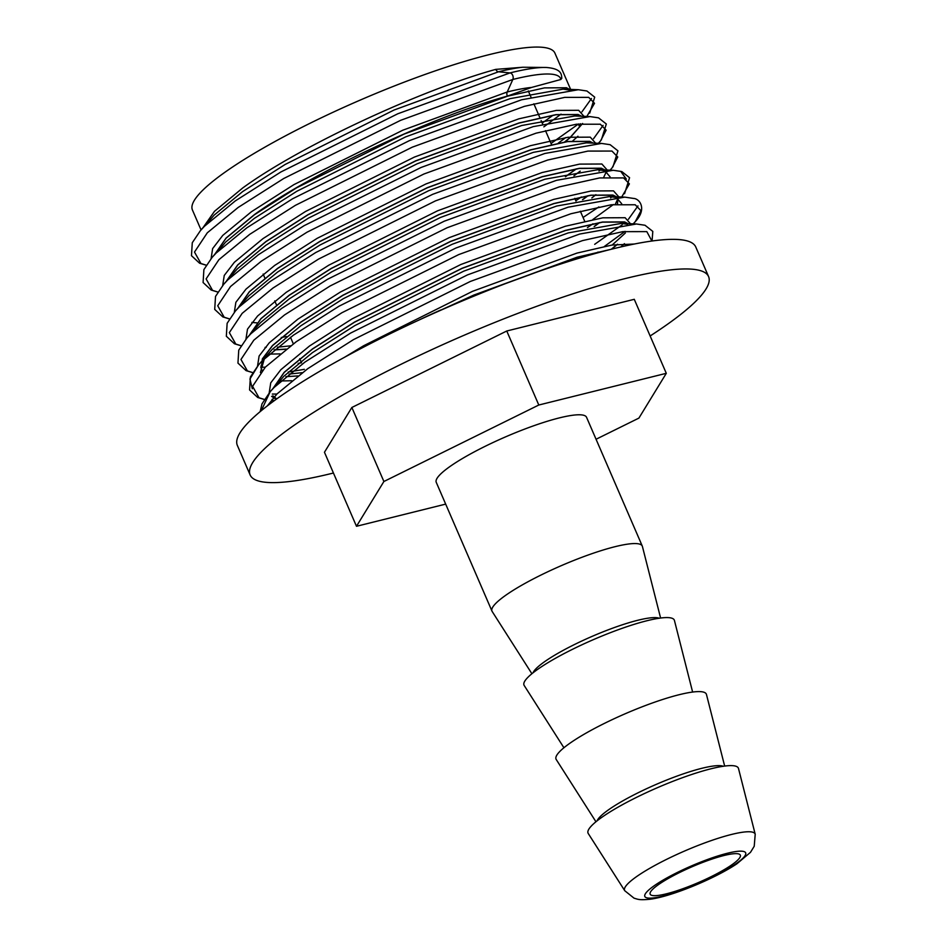 <?xml version="1.0" encoding="UTF-8"?>
<svg xmlns="http://www.w3.org/2000/svg" width="947" height="947" viewBox="0 0 947 947"><rect width="100%" height="100%" fill="white"/><g stroke="black" fill="none" stroke-linecap="round" stroke-linejoin="round"><path stroke-width="1.42" d="M738.494 768.491A81.892 14.181 156.6 0 0 687.037 776.078A81.892 14.181 156.6 0 0 605.097 815.083A81.892 14.181 156.6 0 0 588.253 833.514L624.748 890.713A71.108 12.311 -23.4 0 1 639.367 874.708A71.108 12.311 -23.4 0 1 710.522 840.841A71.108 12.311 -23.4 0 1 755.209 834.248L738.494 768.491M724.656 766.064L706.462 694.471A81.892 14.181 156.6 0 0 655.004 702.058A81.892 14.181 156.6 0 0 573.065 741.075A81.892 14.181 156.6 0 0 556.22 759.494L595.947 821.759M692.624 692.056L674.43 620.463A81.892 14.181 156.6 0 0 622.972 628.039A81.892 14.181 156.6 0 0 541.033 667.055A81.892 14.181 156.6 0 0 524.188 685.474L563.915 747.751M660.604 618.036L642.409 546.443A81.892 14.181 156.6 0 0 642.279 546.064A81.892 14.181 156.6 0 0 589.945 554.374A81.892 14.181 156.6 0 0 509.001 593.035A81.892 14.181 156.6 0 0 491.978 611.111A81.892 14.181 156.6 0 0 492.156 611.466L531.894 673.731M642.279 546.064L586.548 417.284A81.892 14.181 156.6 0 0 534.215 425.594A81.892 14.181 156.6 0 0 453.27 464.255A81.892 14.181 156.6 0 0 436.247 482.319L491.978 611.111M650.139 335.972A249.759 43.266 156.6 0 0 656.626 331.722A249.759 43.266 156.6 0 0 708.581 276.595L695.761 246.989A249.759 43.266 156.6 0 0 536.156 272.334A249.759 43.266 156.6 0 0 289.285 390.247A249.759 43.266 156.6 0 0 237.342 445.374L250.15 474.98A249.759 43.266 156.6 0 0 333.439 473.015M708.581 276.595A249.759 43.266 156.6 0 0 548.964 301.939A249.759 43.266 156.6 0 0 302.105 419.852A249.759 43.266 156.6 0 0 250.15 474.98M660.367 883.326A49.137 8.511 156.6 0 0 650.151 894.169A49.137 8.511 156.6 0 0 681.556 889.186A49.137 8.511 156.6 0 0 730.113 865.984A49.137 8.511 156.6 0 0 740.329 855.141A49.137 8.511 156.6 0 0 708.936 860.125A49.137 8.511 156.6 0 0 660.367 883.326M610.436 249.463L577.066 257.229L473.749 295.097L433.016 313.682M608.98 249.83L577.114 257.347L473.796 295.215L437.265 311.788M570.828 89.882L554.906 53.103A197.485 34.21 156.6 0 0 428.707 73.144A197.485 34.21 156.6 0 0 233.507 166.376A197.485 34.21 156.6 0 0 192.419 209.962L201.048 229.896M495.778 69.38A4.072 2.782 -104 0 0 498.489 71.794L509.995 72.919A4.072 2.782 76 0 1 512.706 75.334A4.072 2.782 76 0 1 512.836 79.465L507.225 91.977A4.072 2.782 -104 0 0 507.343 96.121L531.646 87.42L560.813 79.501L561.796 78.352C561.524 74.624 561.902 68.705 546.407 67.486L522.91 67.237L495.778 69.38C423.439 89.184 301.738 145.009 242.811 187.897L214.495 211.311L203.191 227.434M507.343 96.121C435.016 115.925 313.303 171.75 254.388 214.638L226.073 238.052L214.685 254.447M542.205 123.063L553.119 115.191M570.485 89.906L566.519 87.763L544.466 87.893L507.391 96.227L404.073 134.095L296.47 187.92L254.435 214.744L226.12 238.171L214.815 254.281M564.684 141.932L569.999 137.635L582.512 123.512M581.647 116.256L578.096 114.504L556.043 114.623L518.968 122.968L415.65 160.836L308.035 214.661L266 241.485L237.685 264.911L226.297 281.295M564.933 141.896L570.047 137.753L582.618 123.501M581.553 116.256L578.144 114.611L556.09 114.741L519.015 123.086L415.697 160.954L308.083 214.768L266.048 241.603L237.744 265.018L226.44 281.141M565.395 176.663L576.107 168.945M593.26 143.115L589.721 141.352L567.655 141.482L530.592 149.827L427.263 187.684L319.66 241.509L277.625 268.344L249.31 291.759L237.922 308.154M565.442 176.769L576.356 168.897M593.165 143.115L589.768 141.47L567.703 141.588L530.64 149.934L427.31 187.802L319.707 241.627L277.672 268.451L249.357 291.877L238.052 307.988M582.512 199.663L587.72 195.792M606.258 171.774L605.867 171.04L606.258 171.774M604.884 169.963L601.333 168.211L579.28 168.329L542.205 176.675L438.887 214.543L331.272 268.368L289.249 295.192L260.934 318.618L249.546 335.001M582.807 199.604L587.98 195.757M604.79 169.963L601.381 168.317L579.327 168.448L542.252 176.793L438.935 214.649L331.332 268.475L289.297 295.31L260.981 318.725L249.677 334.847M594.136 226.522L599.344 222.652M617.373 204.067L617.918 198.716M617.882 198.621L617.48 197.899M616.509 196.822L612.958 195.058L590.892 195.189L553.829 203.534L450.512 241.39L342.897 295.215L300.862 322.051L272.547 345.466L262.355 358.877L261.206 368.904L262.13 370.549M594.42 226.463L599.593 222.604M617.48 204.055L617.929 198.74M616.414 196.81L613.005 195.177L590.952 195.295L553.877 203.641L450.559 241.509L342.944 295.334L300.909 322.158L272.606 345.584L262.414 358.984L261.254 369.022L261.076 365.826L264.45 358.653M611.288 249.25L617.361 244.29M628.121 223.67L624.582 221.918L602.517 222.036L565.454 230.381L462.124 268.25L354.521 322.075L312.486 348.898L284.171 372.313L272.724 388.897M611.584 249.179L617.574 244.267M628.027 223.67L624.629 222.024L602.564 222.154L565.501 230.5L462.172 268.356L354.569 322.181L312.534 349.017L284.218 372.431L272.854 388.755M251.902 322.43L257.016 322.88M274.287 349.822L286.266 349.064M274.145 349.94L286.089 349.206M262.283 370.384L261.23 368.963L262.153 370.537M285.899 376.669L297.879 375.923M276.702 398.924L272.843 395.799L275.968 399.456M272.878 395.882L275.908 399.504M596.054 439.254L638.905 418.101L666.297 373.319L538.796 405.02L383.89 481.502L356.486 526.283L445.67 504.112M666.297 373.319L634.277 299.311L506.763 331L351.858 407.482L324.454 452.264L356.486 526.283M506.763 331L538.796 405.02M351.858 407.482L383.89 481.502M734.233 864.966A54.926 9.517 156.6 0 0 727.426 853.247A54.926 9.517 156.6 0 0 656.259 884.344A54.926 9.517 156.6 0 0 663.066 896.063A54.926 9.517 156.6 0 0 734.233 864.966M723.248 766.265A69.818 12.098 156.6 0 0 675.01 776.824A69.818 12.098 156.6 0 0 611.442 807.815A69.818 12.098 156.6 0 0 597.06 820.871M659.183 618.225A69.818 12.098 156.6 0 0 610.945 628.796A69.818 12.098 156.6 0 0 547.378 659.787A69.818 12.098 156.6 0 0 533.007 672.832M440.769 309.989A158.042 27.38 156.6 0 0 417.97 320.512M560.813 79.501A143.636 24.882 156.6 0 0 512.836 79.465L400.617 120.328L283.733 178.51L238.076 207.511L207.298 232.808L194.49 252.068L200.942 263.515L206.245 265.184M551.036 143.471L578.558 123.939M586.844 116.457L594.515 103.306L588.714 97.363L564.732 97.375L524.46 106.324L412.229 147.187L295.357 205.357L249.7 234.359L218.923 259.667L206.103 278.915L212.554 290.374L217.917 292.043M598.35 143.305L600.516 140.961L606.127 130.165L600.339 124.211L576.356 124.235L536.073 133.172L423.854 174.035L306.982 232.216L261.313 261.218L230.535 286.515L217.727 305.763L224.179 317.221L229.494 318.89M610.01 170.247L612.129 167.808L617.752 157.013L611.963 151.07L587.969 151.082L547.697 160.031L435.478 200.882L318.594 259.064L272.937 288.066L242.16 313.362L229.34 332.622L235.803 344.069L241.106 345.738M592.846 219.538L613.419 204.505M621.706 197.012L629.376 183.872L623.576 177.918L599.593 177.941L559.322 186.879L447.091 227.742L330.219 285.923L284.562 314.925L253.784 340.222L240.964 359.469L247.416 370.928L252.778 372.609M288.172 372.041L304.366 369.33M604.47 246.386L625.044 231.352M633.212 223.859L635.366 221.515L640.989 210.719L635.2 204.765L611.217 204.789L570.934 213.738L458.715 254.589L341.843 312.77L296.174 341.772L265.397 367.069L252.589 386.329L259.04 397.776L264.402 399.456M272.476 400.486L274.156 400.569L272.476 400.486M651.879 241.023L646.825 231.624L622.83 231.648L582.559 240.585L470.339 281.448L353.456 339.63L307.799 368.632L277.021 393.928L267.291 405.932M546.407 67.486A143.636 24.882 156.6 0 0 509.995 72.919L397.776 113.782L280.904 171.963L235.235 200.953L204.469 226.262L200.48 230.547L192.277 242.74L191.472 255.69L199.58 263.207L206.221 265.231M581.943 111.853L591.473 98.524M589.709 113.131L594.704 97.139L586.915 90.995L578.333 89.716L521.619 99.766L409.4 140.63L292.528 198.811L246.859 227.813L216.082 253.109L212.104 257.406L203.889 269.599L203.096 282.537L211.205 290.054L217.893 292.09M593.556 138.7L603.097 125.383M601.333 139.978L606.317 123.986L598.528 117.842L589.945 116.576L533.244 126.626L421.013 167.489L304.141 225.658L258.484 254.66L227.706 279.969L223.729 284.254L215.514 296.447L214.709 309.397L222.817 316.914L229.458 318.938M598.966 171.099L601.972 168.507M612.958 166.838L617.941 150.845L610.152 144.702L601.57 143.423L544.856 153.473L432.637 194.336L315.765 252.518L270.096 281.519L239.331 306.816L235.341 311.101L227.138 323.306L226.333 336.244L234.442 343.761L241.083 345.785M281.247 337.487L286.574 336.552M583.056 217.479L598.859 206.92M610.578 197.947L613.597 195.366M626.334 179.09L620.747 171.371L613.194 170.282L556.481 180.332L444.261 221.196L327.39 279.365L281.721 308.367L250.943 333.675L246.966 337.961L238.751 350.153L237.957 363.103L246.054 370.62L252.754 372.645M260.721 367.199L265.278 367.211M298.198 363.411L301.525 362.772M594.68 244.326L622.203 224.806M628.417 219.266L637.958 205.937M633.318 223.871L635.366 221.515C647.227 209.098 639.805 198.574 633.389 198.408L624.807 197.13L568.105 207.18L455.874 248.043L339.002 306.224L293.345 335.226L262.568 360.523L258.59 364.808L249.937 378.989L252.316 388.767M272.334 394.047L276.891 394.059M652.069 240.988L652.803 231.399L645.014 225.256L636.431 223.989L579.718 234.039L467.498 274.89L350.627 333.072L304.958 362.074L274.192 387.37L270.203 391.667L261.242 410.749M522.91 67.237A129.017 22.349 156.6 0 0 498.489 71.794L393.999 110.053L285.177 164.447L242.669 191.566L214.022 215.229L206.257 224.475M543.85 126.862L561.05 114.125M569.443 89.977L563.098 89.148L510.113 98.642L405.612 136.901L296.79 191.294L254.281 218.414L225.646 242.077L217.869 251.334M572.828 140.843L577.954 136.25M589.945 116.576L574.711 115.996L521.726 125.501L417.236 163.76L308.414 218.153L265.906 245.273L237.271 268.936L223.729 284.254M573.929 175.811L580.215 171.123M601.57 143.423L586.335 142.855L533.35 152.349L428.861 190.607L320.039 245.001L277.518 272.12L248.883 295.784L235.341 311.101M591.828 197.97L595.912 194.68M610.105 176.888L604.766 170.673L597.959 169.702L544.963 179.208L440.473 217.467L331.651 271.86L289.143 298.968L260.508 322.643L246.966 337.961M269.315 354.107L280.123 353.894M621.717 203.747L616.39 197.521L609.572 196.562L556.587 206.055L452.098 244.314L343.276 298.707L300.767 325.827L272.132 349.49L258.59 364.808L250.375 377.013L249.57 389.951L257.679 397.468L264.379 399.504M264.355 358.747L260.401 372.55M280.939 380.966L291.747 380.741M620.841 246.942L624.44 243.663M627.541 224.25L621.196 223.409L568.212 232.915L463.722 271.173L354.9 325.567L312.38 352.675L283.745 376.35L275.979 385.595M272.026 399.409L273.127 401.528M531.646 87.42A129.017 22.349 156.6 0 0 507.225 91.977L402.735 130.236L293.913 184.629L251.405 211.749L222.758 235.412L212.637 248.599L211.086 258.602M558.339 143.068L565.702 137.599M583.991 116.351L578.641 110.302L556.339 110.408L518.838 118.837L414.348 157.095L305.526 211.489L263.017 238.597L234.383 262.272L224.25 275.447L222.699 285.449M595.616 143.198L590.265 137.149L567.951 137.268L530.462 145.684L425.972 183.943L317.15 238.336L274.642 265.456L246.007 289.119L235.874 302.306L234.323 312.309M575.823 200.752L581.34 196.952M606.565 172.65L606.956 171.537M607.228 170.058L601.89 164.009L579.576 164.115L542.086 172.543L437.597 210.802L328.775 265.196L286.254 292.303L257.62 315.978L247.498 329.154L245.948 339.156M265.077 347.383L266.154 347.431M277.447 347.218L290.575 345.833M587.448 227.6L592.964 223.8M618.853 196.905L613.502 190.856L591.2 190.974L553.699 199.391L449.209 237.65L340.387 292.043L297.879 319.163L269.244 342.826L259.111 356.013L257.56 366.016M289.072 374.065L302.2 372.68M612.188 245.013L625.363 233.009M630.477 223.764L625.127 217.715L602.813 217.822L565.323 226.25L460.834 264.509L352.012 318.902L309.503 346.01L280.868 369.685L270.735 382.86L269.185 392.863M271.611 396.355L274.405 398.19M634.336 244.018L611.928 245.06L576.948 253.098L472.458 291.356L363.636 345.75L344.388 357.362M624.748 890.713L634.028 898.158C638.124 899.33 638.988 900.277 649.914 899.259C671.423 896.62 714.796 878.615 736.896 863.794L750.509 852.312L754.226 846.251L755.209 834.248M263.136 274.05L264.829 277.968M274.748 300.897L276.453 304.816M290.492 337.262L293.321 343.82M299.737 358.641L300.874 361.269M528.296 90.912L531.03 97.245M533.859 103.791L539.861 117.653M541.104 120.529L542.655 124.093M545.484 130.65L551.485 144.5M574.77 198.325L575.965 201.084M580.345 211.205L584.701 221.267M598.019 252.032L598.291 252.671M624.57 193.685L629.566 177.693L621.765 171.549L613.194 170.282L597.959 169.702C604.577 170.59 607.358 171.312 606.305 171.881M260.165 411.637L261.999 403.86L270.203 391.667L280.217 380.173L276.062 385.5M206.339 224.392L210.494 219.053L200.48 230.547M569.135 90.001L563.098 89.148L578.333 89.716M217.964 251.239L222.107 245.9L212.104 257.406M615.621 197.414L609.572 196.562L624.807 197.13M627.245 224.273L621.196 223.409L636.431 223.989M580.416 123.726L578.877 125.608M606.269 171.798L603.665 177.432M617.894 198.645L615.278 204.28M598.457 143.305L600.516 140.961"/></g></svg>
